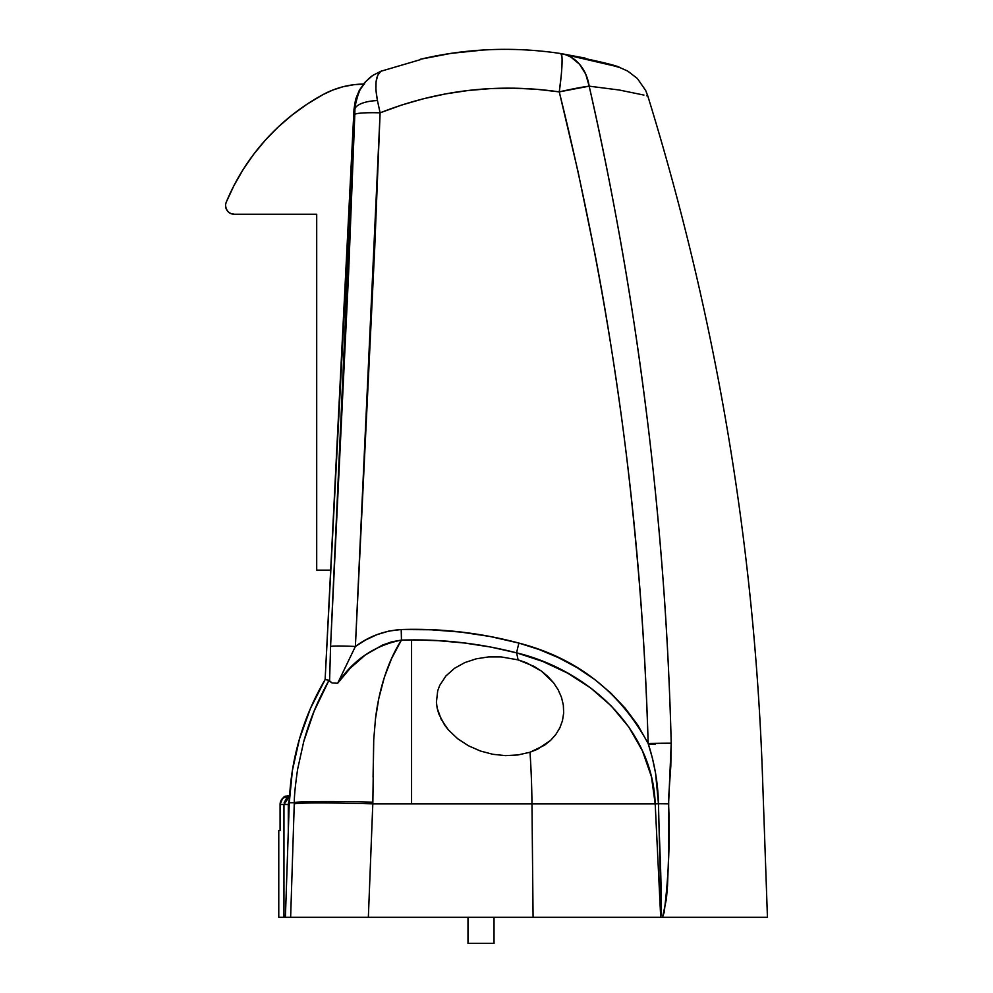 <?xml version="1.0" encoding="UTF-8"?>
<svg xmlns="http://www.w3.org/2000/svg" width="993" height="993" viewBox="0 0 993 993"><rect width="100%" height="100%" fill="white"/><g stroke="black" fill="none" stroke-linecap="round" stroke-linejoin="round"><path stroke-width="1.49" d="M278.772 917.309L283.961 917.309L283.961 804.479L280.076 804.479L282.62 798.335L288.752 795.803A8.676 8.676 90 0 0 280.076 804.479L280.076 830.52L278.772 830.52L280.076 830.52L278.772 830.52L278.772 917.309L285.326 917.309M288.752 795.803C286.145 797.553 284.346 792.426 280.076 804.479L280.076 830.52L280.076 804.479L288.293 804.479L288.293 831.575L288.293 804.479L289.211 804.479L283.961 804.479L283.961 917.309M284.122 802.803L286.58 798.186L289.571 796.299L283.961 804.479M289.559 798.186L288.293 804.479L289.447 798.422M518.098 659.873L534.085 666.39L541.384 671.045L553.573 682.799L558.178 689.825L561.467 697.285L563.341 705.129L563.676 712.974L562.472 720.682L559.816 727.906L555.795 734.522L550.643 740.319L537.573 749.219L530.014 752.235L517.961 754.953L505.511 755.623L492.838 754.295L480.426 751.018L468.572 745.817L457.711 738.755L448.414 729.942L444.529 724.915L438.807 713.93L437.168 708.146L436.411 702.25L437.702 690.83L439.688 685.443L445.931 675.935L454.558 668.277L464.898 662.554L476.305 658.806L488.544 656.919L501.204 656.919L518.098 659.873A260.389 72.911 -90 0 0 516.608 652.848L490.666 647.039L464.501 643.017L438.136 640.659L411.574 639.914L411.574 803.846L531.975 803.846A260.389 72.911 -90 0 0 530.014 752.235L517.961 754.953L505.511 755.623L492.838 754.295L480.426 751.018L468.572 745.817L457.711 738.755L448.414 729.942L441.302 719.577L437.168 708.146L436.411 702.25L437.702 690.83L439.688 685.443L445.931 675.935L454.558 668.277L464.898 662.554L476.305 658.806L488.544 656.919L501.204 656.919L518.098 659.873L526.302 662.679L541.384 671.045L547.937 676.543L553.573 682.799L558.178 689.825L561.467 697.285L563.341 705.129L563.676 712.974L562.472 720.682L559.816 727.906L555.795 734.522L550.643 740.319L544.487 745.259L530.014 752.235A260.389 72.911 90 0 1 531.975 803.846L655.194 803.846L651.433 776.663L642.397 750.733L628.768 726.963L611.204 705.874L590.562 687.888L567.462 673.043L542.687 661.412L516.608 652.848A260.389 72.911 90 0 1 518.098 659.873M297.627 769.203L303.734 741.572L314.036 711.336L329.006 680.255L325.121 679.597C314.123 698.302 305.596 717.989 299.551 738.668C293.469 759.459 290.043 780.821 289.273 802.741L285.401 917.309L767.44 917.309L762.19 767.515C753.464 538.69 715.345 314.855 647.821 96.048L646.853 95.8M707.897 917.309L760.626 917.309M299.414 739.127L310.412 708.543L325.121 679.597L329.006 680.255L329.577 681.124L330.57 646.505L348.58 273.869L354.811 114.431L354.935 109.044L353.992 109.317L325.121 679.597L347.413 251.924L353.992 109.317L354.935 109.044L356.4 99.015L360.049 89.792L365.585 81.836M368.974 78.422L372.723 75.443C361.775 83.424 355.842 94.62 354.935 109.044A26.041 9.632 0.7 0 1 377.452 100.554L380.108 112.83L374.808 246.103L355.382 646.48L365.809 639.877L376.992 634.639L388.896 631.051L401.209 629.525L431.024 629.773L460.603 632.057L489.909 636.451L518.942 643.092L539.075 649.509L558.451 657.651L577.057 667.619L594.584 679.398L610.683 692.928L625.255 708.27L637.816 725.163L648.156 743.509L652.451 758.23L655.566 773.199L658.471 803.759L655.194 803.846L660.705 917.309L655.194 803.846L658.471 803.759L661.177 913.833L660.755 917.309L533.08 917.309L531.975 803.846L533.08 917.309L368.353 917.309L372.809 803.846L411.574 803.846L372.809 803.846L372.859 802.195L368.353 917.309L290.639 917.309L294.263 803.846L290.639 917.309L285.401 917.309L289.273 802.741L294.3 802.741L289.273 802.741L292.401 770.394L299.551 738.668L310.499 708.344L325.133 679.448M294.263 803.846L294.3 802.741L294.263 803.846C301.773 802.642 327.951 802.642 372.809 803.846C327.951 802.642 301.773 802.642 294.263 803.846M401.209 629.525C441.165 628.284 480.413 632.802 518.942 643.092A17.365 1.216 -74.9 0 0 516.608 652.848C482.151 643.985 447.135 639.678 411.574 639.914L411.574 803.846L655.194 803.846C652.749 727.844 586.64 669.704 516.608 652.848A17.365 1.216 105.1 0 1 518.942 643.092C576.759 658.111 619.831 691.587 648.156 743.509C646.381 685.443 643.327 630.58 639.008 578.894C634.03 519.637 628.097 465.034 621.208 415.086C612.904 355.084 604.067 300.929 594.695 252.632L578.112 171.988L559.27 91.877L536.605 89.283L513.89 88.178L491.113 88.576L468.299 90.475L445.733 93.876L423.514 98.729L401.631 105.047L380.108 112.83C438 90.003 497.729 83.027 559.27 91.877A43.394 4.257 -81.3 0 0 560.846 53.56C513.716 46.448 466.847 48.347 420.25 59.282L450.884 53.386L483.678 49.985L450.884 53.386L420.25 59.282C443.499 53.796 466.871 50.593 490.381 49.65L481.059 50.146M588.129 81.091A43.394 35.227 98.7 0 0 565.998 54.851L560.846 53.56C598.419 61.119 618.08 65.799 619.855 67.611C618.242 65.848 598.568 61.156 560.846 53.56L560.66 53.535M610.67 64.744L603.781 62.758M615.772 66.308L619.855 67.611M603.918 62.795L620.315 67.772L627.75 71.099L637.369 78.497L645.673 90.475L647.821 96.048M561.591 53.696L585.212 58.128M487.079 49.799L485.18 49.898M380.865 71.273L372.723 75.443L380.865 71.273L420.25 59.692L380.865 71.273L420.25 59.692L380.865 71.273L377.774 75.269L376.049 81.736L375.913 90.338L377.452 100.554C374.535 85.299 375.664 75.542 380.865 71.273L372.723 75.443L365.225 82.009M365.201 82.034L359.379 90.177L353.992 109.317L355.581 99.387L359.379 90.177L365.201 82.034L372.723 75.443M372.859 802.195C334.74 801.028 295.467 801.301 294.3 802.741C295.467 801.301 334.74 801.028 372.859 802.195L373.728 739.648L375.515 718.547C378.668 691.91 387.034 662.455 401.445 640.063L411.574 639.914L401.445 640.051L391.627 658.458L384.365 677.276L378.829 698.327L375.515 718.547L373.728 739.648L373.07 777.01M401.209 629.55C384.217 630.679 368.949 636.314 355.382 646.48A26.041 1.403 -177.1 0 0 330.57 646.505A26.041 1.403 2.9 0 1 355.382 646.48L337.645 683.271L355.382 646.48L380.108 112.83A26.041 2.681 -178 0 0 354.811 114.431L330.57 646.505L329.577 681.124L332.034 682.948L337.645 683.271C353.173 659.948 374.435 645.549 401.457 640.075L401.209 629.55L401.457 640.075L391.676 641.85L382.305 645.152L365.213 655.045L350.33 668.128L337.645 683.271L332.034 682.948L329.006 680.267C316.99 702.188 309.89 719.689 303.734 741.572L297.627 769.203C295.318 785.165 294.201 796.336 294.3 802.741M643.936 95.08L619.198 90.003L589.172 86.168C600.566 135.693 611.452 189.8 621.841 248.473C630.729 298.62 638.921 353.235 646.393 412.306C652.885 463.508 658.384 518.532 662.89 577.392C666.911 629.947 669.679 685.232 671.218 743.211L670.809 766.013L668.723 796.237L668.512 858.374L667.519 885.582L666.402 899.124L662.517 917.309L664.168 917.309M488.544 656.919L501.204 656.919L488.544 656.919M661.177 917.309L662.517 917.309L664.168 912.368C668.637 876.596 670.114 840.426 668.599 803.846L671.218 743.211C665.496 521.015 638.151 301.996 589.172 86.168A43.394 3.314 166.4 0 0 559.27 91.877C612.247 305.596 641.875 522.802 648.156 743.509A43.394 1.167 -1.6 0 1 671.218 743.211A43.394 1.167 178.4 0 0 648.156 743.509C654.561 763.071 657.999 783.154 658.471 803.759A43.394 1.204 -0.7 0 1 668.599 803.846A43.394 1.204 179.3 0 0 658.471 803.759C659.054 841.332 662.194 882.901 660.755 917.309M377.452 100.554A26.041 9.632 -179.3 0 0 354.935 109.044L354.811 114.431A26.041 2.681 2 0 1 380.108 112.83L377.452 100.554M615.722 66.295L560.846 53.56A43.394 35.227 98.7 0 1 589.172 86.168L585.733 74.152L579.49 64.21M570.863 57.06L566.072 54.876M562.075 60.076L561.988 64.756L562.075 60.076M561.206 75.592L559.27 91.877L589.172 86.168C666.626 98.257 666.626 98.257 589.172 86.168M579.453 64.16L570.888 57.085M560.846 53.56L561.914 56.576M312.249 917.309L313.279 917.309M316.817 917.309L365.573 917.309M647.448 917.309L660.904 917.309M661.636 917.309L719.714 917.309M727.931 917.309L729.396 917.309M742.044 917.309L743.236 917.309M648.355 744.117L655.554 744.042L648.355 744.117M365.213 82.034L363.463 84.07A86.801 86.801 0 0 0 322.899 94.658L307.11 104.153L292.178 114.965L278.214 126.992L265.33 140.162L253.612 154.387L243.136 169.555L233.988 185.554L226.218 202.262A216.995 216.995 0 0 1 322.899 94.658L332.705 90.078L343.007 86.751L353.632 84.74L364.443 84.07L353.632 84.74M330.843 570.131L316.705 570.131L316.705 214.265L234.249 214.265A8.676 8.676 0 0 1 225.56 205.588L226.23 208.902L228.105 211.72L230.922 213.607L234.249 214.265L316.705 214.265L316.705 570.131L330.843 570.131L326.312 656.596M450.884 53.386L420.25 59.282M467.988 917.309L467.988 943.35L494.03 943.35L494.03 917.309L494.03 943.35L467.988 943.35L467.988 917.309M225.56 205.588A8.676 8.676 0 0 1 226.218 202.262L225.734 203.888M278.214 126.992L265.33 140.162M253.612 154.387L243.136 169.555L233.988 185.554"/></g></svg>
